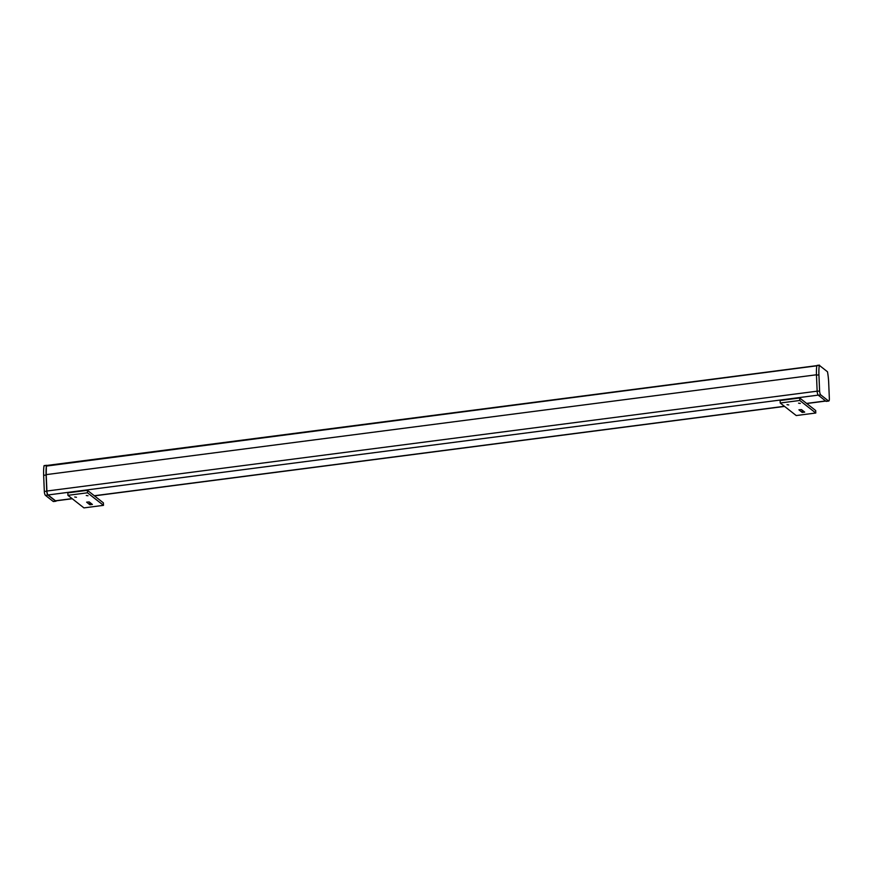 <?xml version="1.0" encoding="UTF-8"?>
<svg xmlns="http://www.w3.org/2000/svg" width="873" height="873" viewBox="0 0 873 873"><rect width="100%" height="100%" fill="white"/><g stroke="black" fill="none" stroke-linecap="round" stroke-linejoin="round"><path stroke-width="1.31" d="M817.15 391.18L46.902 491.03A3.252 0.949 82.6 0 0 48.059 494.958L818.208 395.12M816.822 365.689L46.564 465.495L46.367 466.084L816.801 365.82M72.121 498.614L55.479 500.775L48.059 494.958M55.479 500.775A3.252 0.949 82.6 0 0 55.763 500.873L72.263 498.734M816.462 374.779L46.214 474.628L46.367 466.084M46.902 491.03L46.214 474.628M804.699 412.111L802.2 412.438L798.926 409.819L801.501 409.601L804.699 412.111M798.577 403.173L800.312 403.446L798.577 403.173M787.02 404.668L788.755 404.941L787.02 404.668M799.69 397.99L780.124 400.521L780.233 403.01L799.799 400.467L799.69 397.99L815.688 410.539L815.786 413.016L796.22 415.548L780.233 403.01M799.799 400.467L815.786 413.016M92.407 504.452L89.897 504.769L86.634 502.15L89.21 501.942L92.407 504.452M86.274 495.504L88.009 495.777L86.274 495.504M74.718 496.999L76.453 497.272L74.718 496.999M87.398 490.32L67.832 492.863L67.93 495.34L87.496 492.798L87.398 490.32L103.396 502.87L103.494 505.347L83.928 507.89L67.93 495.34M87.496 492.798L103.494 505.347M828.663 382.112A24.368 7.137 82.6 0 0 827.484 371.767L819.278 365.318A24.368 7.137 82.6 0 0 818.929 374.833L819.605 390.973A3.252 0.949 82.6 0 0 820.751 394.891L828.466 400.947A3.252 0.949 82.6 0 0 828.739 401.034A3.252 0.949 82.6 0 0 829.35 398.623L828.663 382.112M819.343 365.165L816.822 365.634A24.368 7.137 82.6 0 0 816.473 375.15L817.15 391.29A3.252 0.949 82.6 0 0 818.307 395.207L826.022 401.264A3.252 0.949 82.6 0 0 826.295 401.362L828.739 401.034M46.564 465.495L819.278 365.318M46.509 465.342L43.999 465.811A24.368 7.137 82.6 0 0 43.65 475.338L44.327 491.466A3.252 0.949 82.6 0 0 45.472 495.384L53.188 501.44A3.252 0.949 82.6 0 0 53.471 501.539L55.916 501.222A3.252 0.949 82.6 0 0 56.298 500.807M46.367 466.106A24.368 7.137 82.6 0 0 46.094 475.01L46.771 491.15A3.252 0.949 82.6 0 0 47.917 495.067L55.632 501.124A3.252 0.949 82.6 0 0 55.916 501.222M43.999 465.811L46.444 465.495A24.368 7.137 82.6 0 0 46.422 465.68M825.618 400.947L806.597 403.413M784.412 406.283L94.306 495.744M802.091 410.07L802.2 412.438M89.799 502.401L89.897 504.769M826.022 401.264L828.466 400.947M818.307 395.207L820.751 394.891M817.15 391.29L819.605 390.973M816.473 375.15L818.929 374.833M53.188 501.44L55.632 501.124M45.472 495.384L47.917 495.067M44.327 491.466L46.771 491.15M43.65 475.338L46.094 475.01M825.76 401.067L806.75 403.522M784.565 406.403L94.459 495.864M816.975 365.427L819.42 365.11M44.141 465.615L46.585 465.298"/></g></svg>
